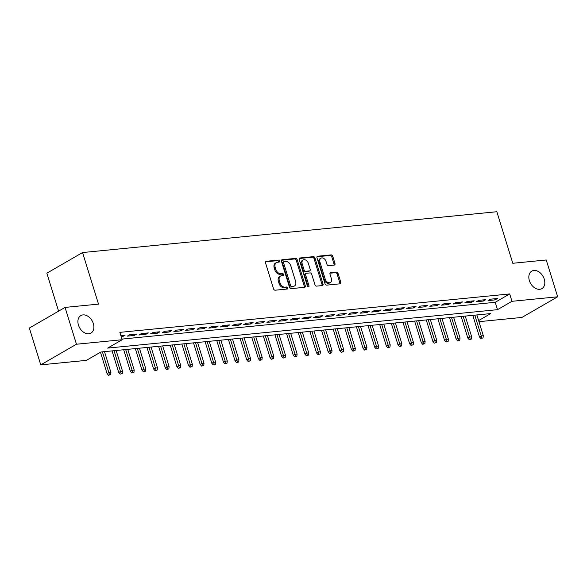<?xml version="1.0" encoding="UTF-8"?>
<svg xmlns="http://www.w3.org/2000/svg" width="587" height="587" viewBox="0 0 587 587"><rect width="100%" height="100%" fill="white"/><g stroke="black" fill="none" stroke-linecap="round" stroke-linejoin="round"><path stroke-width="0.88" d="M279.456 261.039A1.086 0.77 60 0 0 278.341 260.1L266.204 261.296A1.548 1.101 60 0 0 265.882 261.398A1.548 1.101 60 0 0 265.515 262.859L273.571 288.885A1.548 1.101 60 0 0 275.156 290.213L287.292 289.017A1.086 0.77 60 0 0 286.669 286.992L285.099 287.153A4.96 3.515 60 0 1 280.014 282.883L279.339 280.718A4.96 3.515 60 0 1 280.513 276.059A4.96 3.515 60 0 1 281.562 275.729L283.132 275.574A1.086 0.77 60 0 0 282.508 273.549L280.938 273.703A4.96 3.515 60 0 1 275.846 269.44L275.178 267.268A4.96 3.515 60 0 1 276.352 262.609A4.96 3.515 60 0 1 277.402 262.279L278.972 262.125A1.086 0.77 60 0 0 279.456 261.039M278.531 262.169A1.086 0.77 60 0 0 277.38 260.657L265.522 261.831M286.852 289.061A1.086 0.77 60 0 0 285.7 287.549L284.13 287.711L285.099 287.153M282.692 275.619A1.086 0.77 60 0 0 281.54 274.107L279.97 274.261L280.938 273.703M529.371 280.615A10.104 7.161 60 0 0 541.874 288.635A10.104 7.161 60 0 0 544.266 279.148A10.104 7.161 60 0 0 531.771 271.128A10.104 7.161 60 0 0 529.371 280.615M78.445 325.066A10.104 7.161 60 0 0 90.948 333.078A10.104 7.161 60 0 0 93.34 323.598A10.104 7.161 60 0 0 80.837 315.579A10.104 7.161 60 0 0 78.445 325.066M334.297 265.089A1.548 1.101 60 0 0 334.627 264.986A1.548 1.101 60 0 0 334.994 263.534L332.734 256.233A1.548 1.101 60 0 0 331.141 254.897L317.662 256.226A1.548 1.101 60 0 0 317.34 256.328A1.548 1.101 60 0 0 316.973 257.781L325.029 283.807A1.548 1.101 60 0 0 326.614 285.143L340.093 283.815A1.548 1.101 60 0 0 340.423 283.712A1.548 1.101 60 0 0 340.79 282.259L338.061 273.439A1.548 1.101 60 0 0 336.468 272.104L330.701 272.669A1.548 1.101 60 0 0 330.371 272.779A1.548 1.101 60 0 0 330.004 274.232L331.362 278.605A4.146 2.935 60 0 1 330.378 282.494A4.146 2.935 60 0 1 325.249 279.207L319.944 262.073A4.146 2.935 60 0 1 320.928 258.185A4.146 2.935 60 0 1 326.056 261.472L326.944 264.326A1.548 1.101 60 0 0 328.529 265.662L334.297 265.089M478.618 320.575L490.739 313.575L100.905 351.995L86.421 360.359L40.752 364.865L29.35 328.038L65.062 307.412L98.521 304.11L82.562 252.557L496.837 211.724L512.796 263.277L546.248 259.982L557.65 296.802L521.938 317.435L478.963 321.669M65.062 307.412L76.464 344.231L122.14 339.734L107.656 348.098L497.497 309.672L511.974 301.307L557.65 296.802M121.942 339.095L495.215 302.305L509.692 293.94L119.858 332.367L122.14 339.734M509.692 293.94L511.974 301.307M297.213 259.733A1.548 1.101 60 0 0 295.621 258.397L282.142 259.725A1.548 1.101 60 0 0 281.811 259.828A1.548 1.101 60 0 0 281.444 261.288L289.501 287.314A1.548 1.101 60 0 0 291.093 288.643L304.572 287.314A1.548 1.101 60 0 0 304.902 287.212A1.548 1.101 60 0 0 305.269 285.759L297.213 259.733L296.244 260.29A1.548 1.101 60 0 0 294.652 258.955L281.452 260.261M299.906 257.979L313.385 256.651A1.548 1.101 60 0 1 314.97 257.979L323.026 284.005A1.548 1.101 60 0 1 322.659 285.465A1.548 1.101 60 0 1 322.336 285.568L316.562 286.133A1.548 1.101 60 0 1 314.977 284.798L311.704 274.246A1.548 1.101 60 0 0 310.119 272.911L306.289 273.293A1.548 1.101 60 0 0 305.966 273.395A1.548 1.101 60 0 0 305.6 274.848L308.997 285.84A1.086 0.77 60 0 1 307.397 285.994L299.209 259.535A1.548 1.101 60 0 1 299.575 258.082A1.548 1.101 60 0 1 299.906 257.979L299.319 258.309M121.215 336.74L122.668 336.6L125.075 335.206L120.863 335.617M136.712 334.054L129.734 334.744L127.32 336.138L134.306 335.448L136.712 334.054M148.35 332.91L141.372 333.599L138.958 334.994L145.943 334.304L148.35 332.91M159.987 331.765L153.009 332.455L150.595 333.849L157.573 333.159L159.987 331.765M171.624 330.613L164.646 331.303L162.232 332.697L169.21 332.007L171.624 330.613M183.261 329.468L176.283 330.158L173.869 331.552L180.847 330.863L183.261 329.468M194.899 328.324L187.921 329.013L185.507 330.408L192.485 329.718L194.899 328.324M206.536 327.179L199.558 327.862L197.144 329.256L204.122 328.566L206.536 327.179M218.173 326.027L211.195 326.717L208.781 328.111L215.759 327.421L218.173 326.027M229.81 324.882L222.833 325.572L220.418 326.966L227.396 326.277L229.81 324.882M241.448 323.738L234.462 324.42L232.056 325.814L239.034 325.132L241.448 323.738M253.085 322.586L246.1 323.276L243.693 324.67L250.671 323.98L253.085 322.586M264.722 321.441L257.737 322.131L255.323 323.525L262.308 322.835L264.722 321.441M276.36 320.297L269.374 320.979L266.96 322.373L273.946 321.691L276.36 320.297M287.997 319.145L281.012 319.834L278.598 321.228L285.583 320.539L287.997 319.145M299.634 318L292.649 318.69L290.235 320.084L297.22 319.394L299.634 318M311.271 316.855L304.286 317.538L301.872 318.932L308.857 318.249L311.271 316.855M322.909 315.703L315.923 316.393L313.509 317.787L320.495 317.097L322.909 315.703M334.546 314.559L327.561 315.248L325.147 316.642L332.132 315.953L334.546 314.559M346.183 313.414L339.198 314.096L336.784 315.49L343.769 314.808L346.183 313.414M357.821 312.262L350.835 312.952L348.421 314.346L355.406 313.656L357.821 312.262M369.458 311.117L362.473 311.807L360.058 313.201L367.044 312.511L369.458 311.117M381.088 309.973L374.11 310.655L371.696 312.049L378.681 311.367L381.088 309.973M392.725 308.821L385.747 309.51L383.333 310.905L390.318 310.215L392.725 308.821M404.362 307.676L397.384 308.366L394.97 309.76L401.956 309.07L404.362 307.676M416 306.531L409.022 307.214L406.608 308.608L413.586 307.926L416 306.531M427.637 305.379L420.659 306.069L418.245 307.463L425.223 306.774L427.637 305.379M439.274 304.235L432.296 304.924L429.882 306.319L436.86 305.629L439.274 304.235M450.911 303.09L443.933 303.772L441.519 305.167L448.497 304.484L450.911 303.09M462.549 301.938L455.571 302.628L453.157 304.022L460.135 303.332L462.549 301.938M474.186 300.793L467.208 301.483L464.794 302.877L471.772 302.188L474.186 300.793M485.823 299.649L478.838 300.339L476.431 301.725L483.409 301.043L485.823 299.649M488.068 300.581L495.046 299.891L497.46 298.497L490.475 299.187L488.068 300.581M82.562 252.557L46.85 273.182L58.597 311.147M40.752 364.865L76.464 344.231M495.215 302.305L497.497 309.672M122.668 336.6L122.316 335.478M134.306 335.448L133.953 334.333M145.943 334.304L145.591 333.181M157.573 333.159L157.228 332.037M169.21 332.007L168.865 330.892M180.847 330.863L180.502 329.74M192.485 329.718L192.14 328.595M204.122 328.566L203.777 327.451M215.759 327.421L215.414 326.299M227.396 326.277L227.052 325.154M239.034 325.132L238.689 324.009M250.671 323.98L250.326 322.857M262.308 322.835L261.963 321.713M273.946 321.691L273.601 320.568M285.583 320.539L285.238 319.416M297.22 319.394L296.875 318.271M308.857 318.249L308.513 317.127M320.495 317.097L320.15 315.975M332.132 315.953L331.78 314.83M343.769 314.808L343.417 313.685M355.406 313.656L355.054 312.533M367.044 312.511L366.692 311.389M378.681 311.367L378.329 310.244M390.318 310.215L389.966 309.092M401.956 309.07L401.603 307.948M413.586 307.926L413.241 306.803M425.223 306.774L424.878 305.651M436.86 305.629L436.515 304.506M448.497 304.484L448.152 303.362M460.135 303.332L459.79 302.21M471.772 302.188L471.427 301.065M483.409 301.043L483.064 299.92M495.046 299.891L494.702 298.768M276.352 262.609L275.384 263.167A4.96 3.515 60 0 0 274.21 267.826L275.178 267.268M279.97 274.261A4.96 3.515 60 0 1 274.885 269.998L274.21 267.826M280.513 276.059L279.551 276.616A4.96 3.515 60 0 0 278.37 281.276L279.339 280.718M284.13 287.711A4.96 3.515 60 0 1 279.045 283.44L278.37 281.276M304.293 287.344A1.548 1.101 60 0 0 304.301 286.317L296.244 260.29M284.027 261.626A1.086 0.77 60 0 0 283.536 262.719L290.609 285.561A1.086 0.77 60 0 0 291.724 286.5L293.375 286.331A4.96 3.515 60 0 0 294.425 286.001A4.96 3.515 60 0 0 295.599 281.349L290.77 265.735A4.96 3.515 60 0 0 285.678 261.464L284.027 261.626M283.059 262.184A1.086 0.77 60 0 0 282.574 263.277L283.536 262.719M294.425 286.001L293.463 286.559A4.96 3.515 60 0 1 292.414 286.889L290.756 287.058A1.086 0.77 60 0 1 289.648 286.118L282.574 263.277M299.216 258.507L312.416 257.209L313.385 256.651M322.058 285.59A1.548 1.101 60 0 0 322.065 284.563L314.008 258.537A1.548 1.101 60 0 0 312.416 257.209M305.966 273.395L304.998 273.953A1.548 1.101 60 0 0 304.631 275.406L308.036 286.397L308.997 285.84M308.087 286.845A1.086 0.77 60 0 0 308.036 286.397M308.314 263.292A4.146 2.935 60 0 0 303.185 260.004A4.146 2.935 60 0 0 302.21 263.893L304.073 269.932A1.548 1.101 60 0 0 305.666 271.267L309.488 270.886A1.548 1.101 60 0 0 309.819 270.783A1.548 1.101 60 0 0 310.185 269.33L308.314 263.292M303.185 260.004L302.224 260.562A4.146 2.935 60 0 0 301.241 264.451L302.21 263.893M309.819 270.783L308.857 271.341A1.548 1.101 60 0 1 308.527 271.443L304.697 271.825A1.548 1.101 60 0 1 303.112 270.49L301.241 264.451M320.928 258.185L319.959 258.742A4.146 2.935 60 0 0 318.983 262.631L319.944 262.073M330.378 282.494L329.417 283.051A4.146 2.935 60 0 1 324.281 279.764L318.983 262.631M339.822 283.844A1.548 1.101 60 0 0 339.822 282.817L337.092 273.997A1.548 1.101 60 0 0 335.507 272.662L330.011 273.204M334.025 265.119A1.548 1.101 60 0 0 334.025 264.091L331.765 256.79A1.548 1.101 60 0 0 330.18 255.455L316.98 256.754M108.536 375.276L110.664 374.609L108.536 375.276L107.091 373.633L108.83 372.628L110.928 372.422L104.493 351.642M109.505 374.719L102.402 351.848M107.091 373.633L100.472 352.244M110.928 372.422L110.664 374.609M120.174 374.132L122.301 373.457L120.174 374.132L118.728 372.488L120.467 371.483L122.566 371.278L116.131 350.498M121.142 373.574L114.039 350.703M118.728 372.488L112.051 350.901M122.566 371.278L122.301 373.457M131.811 372.987L133.939 372.312L131.811 372.987L130.365 371.336L132.104 370.331L134.203 370.126L127.768 349.353M132.779 372.429L125.677 349.558M130.365 371.336L123.688 349.749M134.203 370.126L133.939 372.312M143.448 371.835L145.576 371.167L143.448 371.835L142.003 370.192L143.742 369.186L145.84 368.981L139.405 348.201M144.417 371.278L137.314 348.407M142.003 370.192L135.326 348.605M145.84 368.981L145.576 371.167M155.085 370.69L157.213 370.015L155.085 370.69L153.64 369.047L155.379 368.042L157.477 367.836L151.042 347.056M156.054 370.133L148.951 347.262M153.64 369.047L146.963 347.46M157.477 367.836L157.213 370.015M166.723 369.546L168.851 368.871L166.723 369.546L165.277 367.895L167.016 366.897L169.115 366.684L162.68 345.912M167.691 368.988L160.581 346.117M165.277 367.895L158.6 346.308M169.115 366.684L168.851 368.871M178.36 368.394L180.488 367.726L178.36 368.394L176.914 366.75L178.653 365.745L180.745 365.54L174.317 344.76M179.329 367.836L172.218 344.965M176.914 366.75L170.237 345.163M180.745 365.54L180.488 367.726M189.997 367.249L192.125 366.574L189.997 367.249L188.552 365.606L190.291 364.6L192.382 364.395L185.954 343.615M190.966 366.692L183.856 343.821M188.552 365.606L181.875 344.019M192.382 364.395L192.125 366.574M201.635 366.105L203.762 365.43L201.635 366.105L200.189 364.454L201.928 363.456L204.019 363.243L197.592 342.47M202.603 365.547L195.493 342.676M200.189 364.454L193.505 342.867M204.019 363.243L203.762 365.43M213.272 364.953L215.4 364.285L213.272 364.953L211.826 363.309L213.565 362.304L215.656 362.098L209.229 341.318M214.233 364.395L207.13 341.524M211.826 363.309L205.142 341.722M215.656 362.098L215.4 364.285M224.909 363.808L227.037 363.133L224.909 363.808L223.464 362.164L225.203 361.159L227.294 360.954L220.866 340.174M225.87 363.25L218.768 340.379M223.464 362.164L216.779 340.577M227.294 360.954L227.037 363.133M236.546 362.663L238.674 361.988L236.546 362.663L235.101 361.012L236.84 360.014L238.931 359.802L232.503 339.029M237.508 362.106L230.405 339.235M235.101 361.012L228.416 339.425M238.931 359.802L238.674 361.988M248.184 361.511L250.311 360.844L248.184 361.511L246.738 359.868L248.477 358.862L250.568 358.657L244.141 337.877M249.145 360.954L242.042 338.083M246.738 359.868L240.054 338.281M250.568 358.657L250.311 360.844M259.821 360.367L261.949 359.692L259.821 360.367L258.375 358.723L260.114 357.718L262.206 357.512L255.778 336.733M260.782 359.809L253.679 336.938M258.375 358.723L251.691 337.136M262.206 357.512L261.949 359.692M271.458 359.222L273.586 358.547L271.458 359.222L270.013 357.571L271.752 356.573L273.843 356.36L267.415 335.588M272.419 358.664L265.317 335.793M270.013 357.571L263.328 335.991M273.843 356.36L273.586 358.547M283.095 358.07L285.223 357.402L283.095 358.07L281.65 356.426L283.389 355.421L285.48 355.216L279.045 334.436M284.057 357.512L276.954 334.641M281.65 356.426L274.965 334.839M285.48 355.216L285.223 357.402M294.733 356.925L296.861 356.25L294.733 356.925L293.287 355.282L295.026 354.277L297.117 354.071L290.682 333.291M295.694 356.368L288.591 333.497M293.287 355.282L286.603 333.695M297.117 354.071L296.861 356.25M306.37 355.781L308.498 355.106L306.37 355.781L304.924 354.13L306.656 353.132L308.755 352.919L302.32 332.147M307.331 355.223L300.228 332.352M304.924 354.13L298.24 332.55M308.755 352.919L308.498 355.106M318 354.629L320.135 353.961L318 354.629L316.562 352.985L318.293 351.98L320.392 351.774L313.957 330.995M318.968 354.071L311.866 331.207M316.562 352.985L309.877 331.398M320.392 351.774L320.135 353.961M329.637 353.484L331.772 352.809L329.637 353.484L328.199 351.84L329.931 350.835L332.029 350.63L325.594 329.85M330.606 352.926L323.503 330.055M328.199 351.84L321.515 330.254M332.029 350.63L331.772 352.809M341.274 352.339L343.41 351.664L341.274 352.339L339.836 350.688L341.568 349.691L343.666 349.478L337.232 328.705M342.243 351.782L335.14 328.911M339.836 350.688L333.152 329.109M343.666 349.478L343.41 351.664M352.912 351.187L355.047 350.52L352.912 351.187L351.474 349.544L353.205 348.539L355.304 348.333L348.869 327.553M353.88 350.63L346.778 327.766M351.474 349.544L344.789 327.957M355.304 348.333L355.047 350.52M364.549 350.043L366.677 349.368L364.549 350.043L363.104 348.399L364.843 347.394L366.941 347.188L360.506 326.409M365.518 349.485L358.415 326.614M363.104 348.399L356.426 326.812M366.941 347.188L366.677 349.368M376.186 348.898L378.314 348.223L376.186 348.898L374.741 347.247L376.48 346.249L378.578 346.044L372.143 325.264M377.155 348.34L370.052 325.469M374.741 347.247L368.064 325.668M378.578 346.044L378.314 348.223M387.824 347.746L389.951 347.078L387.824 347.746L386.378 346.103L388.117 345.097L390.216 344.892L383.781 324.112M388.792 347.188L381.689 324.325M386.378 346.103L379.701 324.516M390.216 344.892L389.951 347.078M399.461 346.601L401.589 345.926L399.461 346.601L398.015 344.958L399.754 343.953L401.853 343.747L395.418 322.967M400.429 346.044L393.327 323.173M398.015 344.958L391.338 323.371M401.853 343.747L401.589 345.926M411.098 345.457L413.226 344.782L411.098 345.457L409.653 343.806L411.392 342.808L413.49 342.603L407.055 321.823M412.067 344.899L404.964 322.028M409.653 343.806L402.976 322.226M413.49 342.603L413.226 344.782M422.735 344.305L424.863 343.637L422.735 344.305L421.29 342.661L423.029 341.656L425.127 341.451L418.692 320.671M423.704 343.747L416.594 320.884M421.29 342.661L414.613 321.074M425.127 341.451L424.863 343.637M434.373 343.16L436.501 342.492L434.373 343.16L432.927 341.517L434.666 340.511L436.757 340.306L430.33 319.526M435.341 342.603L428.231 319.732M432.927 341.517L426.25 319.93M436.757 340.306L436.501 342.492M446.01 342.016L448.138 341.341L446.01 342.016L444.564 340.365L446.303 339.367L448.395 339.161L441.967 318.381M446.978 341.458L439.868 318.587M444.564 340.365L437.887 318.785M448.395 339.161L448.138 341.341M457.647 340.864L459.775 340.196L457.647 340.864L456.202 339.22L457.941 338.215L460.032 338.009L453.604 317.229M458.608 340.306L451.506 317.442M456.202 339.22L449.517 317.633M460.032 338.009L459.775 340.196M469.284 339.719L471.412 339.051L469.284 339.719L467.839 338.075L469.578 337.07L471.669 336.865L465.242 316.085M470.246 339.161L463.143 316.29M467.839 338.075L461.155 316.488M471.669 336.865L471.412 339.051M480.922 338.574L483.05 337.899L480.922 338.574L479.476 336.923L481.215 335.925L483.306 335.72L476.879 314.94M481.883 338.017L474.78 315.146M479.476 336.923L472.792 315.344M483.306 335.72L483.05 337.899M277.38 260.657L278.341 260.1M285.7 287.549L286.669 286.992M281.54 274.107L282.508 273.549M274.885 269.998L275.846 269.44M279.045 283.44L280.014 282.883M265.625 261.633L266.204 261.296M304.301 286.317L305.269 285.759M281.562 260.063L282.142 259.725M294.652 258.955L295.621 258.397M289.648 286.118L290.609 285.561M290.756 287.058L291.724 286.5M292.414 286.889L293.375 286.331M314.008 258.537L314.97 257.979M322.065 284.563L323.026 284.005M304.631 275.406L305.6 274.848M303.112 270.49L304.073 269.932M304.697 271.825L305.666 271.267M308.527 271.443L309.488 270.886M324.281 279.764L325.249 279.207M330.121 273.006L330.701 272.669M335.507 272.662L336.468 272.104M337.092 273.997L338.061 273.439M339.822 282.817L340.79 282.259M317.083 256.563L317.662 256.226M330.18 255.455L331.141 254.897M331.765 256.79L332.734 256.233M334.025 264.091L334.994 263.534M282.831 262.257L283.792 261.699"/></g></svg>
